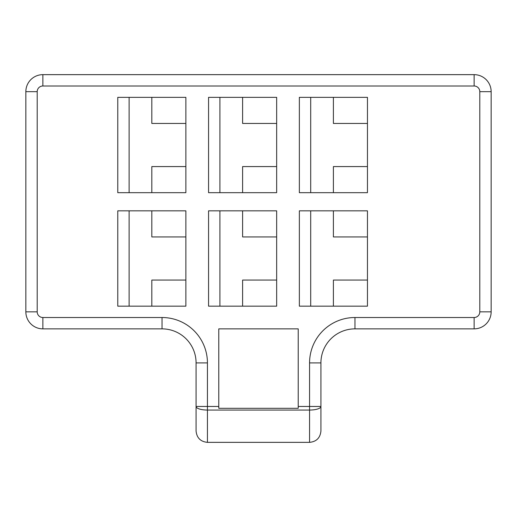 <?xml version="1.0" encoding="UTF-8"?>
<svg xmlns="http://www.w3.org/2000/svg" width="517" height="517" viewBox="0 0 517 517"><rect width="100%" height="100%" fill="white"/><g stroke="black" fill="none" stroke-linecap="round" stroke-linejoin="round"><path stroke-width="0.78" d="M309.567 410.052A11.348 3.587 0 0 0 320.921 406.465L320.921 362.908A34.044 34.044 0 0 1 354.966 328.864L474.128 328.864A17.022 17.022 0 0 0 491.15 311.841L491.15 91.671A17.022 17.022 0 0 0 474.128 74.648L42.872 74.648A17.022 17.022 0 0 0 25.85 91.671L25.85 311.841A17.022 17.022 0 0 0 42.872 328.864L162.034 328.864A34.044 34.044 0 0 1 196.079 362.908L196.079 406.465A11.348 3.587 0 0 0 207.433 410.052L309.567 410.052L309.567 442.352C316.449 441.667 320.23 437.88 320.921 431.004L320.921 406.465L309.567 406.465L309.567 410.052M309.567 442.352L207.433 442.352L207.433 406.465L196.079 406.465L196.079 431.004C196.77 437.88 200.551 441.667 207.433 442.352M218.781 406.465L218.781 328.864L298.219 328.864L298.219 408.301L218.781 408.301L218.781 406.465L207.433 406.465L207.433 362.908A45.393 45.393 0 0 0 162.034 317.516L42.872 317.516A5.674 5.674 0 0 1 37.198 311.841L37.198 91.671A5.674 5.674 0 0 1 42.872 85.996L474.128 85.996A5.674 5.674 0 0 1 479.802 91.671L479.802 311.841A5.674 5.674 0 0 1 474.128 317.516L354.966 317.516A45.393 45.393 0 0 0 309.567 362.908L320.921 362.908M367.451 192.679L299.356 192.679L299.356 97.345L367.451 97.345L367.451 192.679M276.66 192.679L208.564 192.679L208.564 97.345L276.66 97.345L276.66 192.679M185.868 192.679L117.773 192.679L117.773 97.345L185.868 97.345L185.868 192.679M367.451 306.167L299.356 306.167L299.356 210.833L367.451 210.833L367.451 306.167M276.66 306.167L208.564 306.167L208.564 210.833L276.66 210.833L276.66 306.167M185.868 306.167L117.773 306.167L117.773 210.833L185.868 210.833L185.868 306.167M310.704 192.679L310.704 97.345M333.4 97.345L333.4 123.447L367.451 123.447M367.451 166.577L333.4 166.577L333.4 192.679M219.912 192.679L219.912 97.345M242.609 97.345L242.609 123.447L276.66 123.447M276.66 166.577L242.609 166.577L242.609 192.679M129.121 192.679L129.121 97.345M151.824 97.345L151.824 123.447L185.868 123.447M185.868 166.577L151.824 166.577L151.824 192.679M310.704 306.167L310.704 210.833M333.4 210.833L333.4 236.935L367.451 236.935M367.451 280.065L333.4 280.065L333.4 306.167M219.912 306.167L219.912 210.833M242.609 210.833L242.609 236.935L276.66 236.935M276.66 280.065L242.609 280.065L242.609 306.167M129.121 306.167L129.121 210.833M151.824 210.833L151.824 236.935L185.868 236.935M185.868 280.065L151.824 280.065L151.824 306.167M298.219 406.465L309.567 406.465L309.567 362.908M207.433 362.908L196.079 362.908M162.034 317.516L162.034 328.864M42.872 317.516L42.872 328.864M37.198 311.841L25.85 311.841M37.198 91.671L25.85 91.671M42.872 85.996L42.872 74.648M474.128 85.996L474.128 74.648M479.802 91.671L491.15 91.671M479.802 311.841L491.15 311.841M474.128 317.516L474.128 328.864M354.966 317.516L354.966 328.864"/></g></svg>
